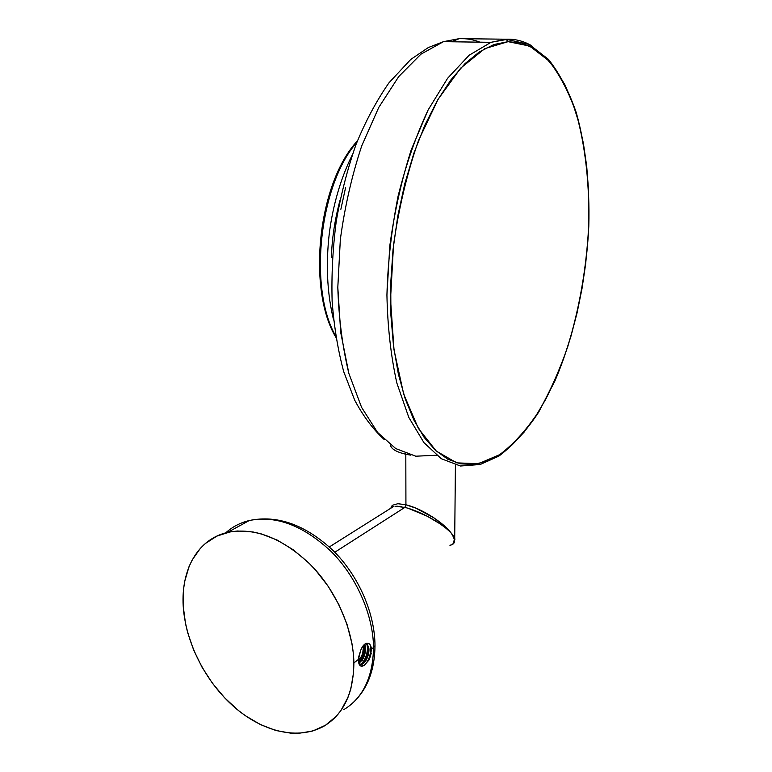 <?xml version="1.0" encoding="UTF-8"?>
<svg xmlns="http://www.w3.org/2000/svg" width="772" height="772" viewBox="0 0 772 772"><rect width="100%" height="100%" fill="white"/><g stroke="black" fill="none" stroke-linecap="round" stroke-linejoin="round"><path stroke-width="1.16" d="M340.867 209.26L345.644 187.345M464.667 38.706L459.205 38.648C466.317 38.359 473.236 39.536 479.933 42.171M459.205 38.648L443.485 41.659L420.875 54.214L398.738 76.563L378.753 107.453L361.721 145.898C351.945 175.36 344.814 206.568 340.336 239.513L337.808 287.377L340.713 332.442L348.867 373.436L361.585 407.365L377.556 432.426L395.747 448.58L415.78 456.204L436.392 455.239L415.78 456.204L395.747 448.58L377.556 432.426L361.585 407.365L348.867 373.436C342.45 346.869 338.763 318.18 337.808 287.377L340.336 239.513C344.814 206.568 351.945 175.36 361.721 145.898L378.753 107.453L398.738 76.563L420.875 54.214L443.485 41.659L459.205 38.648L506.065 39.218L459.205 38.648L451.601 41.775M531.541 45.654C523.474 41.003 514.982 38.851 506.065 39.218L490.992 42.325L469.154 55.227L447.644 78.233L428.093 110.02C416.224 135.139 406.226 163.818 398.101 196.078C391.539 229.438 387.814 262.412 386.926 295.02C387.563 326.595 390.873 355.921 396.837 382.999L408.803 417.42L423.953 442.665L441.304 458.722L460.479 466.008L480.232 464.483L460.479 466.008L441.304 458.722L423.953 442.665L408.803 417.42L396.837 382.999C390.873 355.921 387.563 326.595 386.926 295.02L389.792 245.911C394.415 212.059 401.585 179.953 411.302 149.614L428.093 110.02L447.644 78.233L469.154 55.227L490.992 42.325L506.065 39.218L508.101 41.659L493.974 44.515L479.489 51.83L464.976 63.68L450.78 80.027L437.29 100.64L424.88 125.17L413.937 153.097L404.798 183.707L397.754 216.17L393.035 249.578L390.738 282.977L390.922 315.449L393.517 346.107L398.381 374.188L405.29 399.066L414.004 420.267L424.195 437.444L435.572 450.433L447.799 459.205L460.594 463.827L473.68 464.454L486.794 461.299L499.716 454.64L512.241 444.778L524.178 432.03L535.392 416.745L545.765 399.23L555.203 379.795L563.608 358.739L570.923 336.351L577.07 312.911L581.991 288.718L585.639 264.053L587.974 239.185L588.949 214.394L588.534 189.989L586.701 166.26L583.429 143.544L578.701 122.159L572.534 102.483L564.94 84.891L555.956 69.769L545.669 57.495L534.156 48.472L521.573 43.078L508.101 41.659L529.717 46.079L548.892 60.863C560.009 75.135 569.099 92.601 576.163 113.252C585.668 146.738 589.769 186.747 588.631 226.765C586.45 267.923 579.521 307.787 567.835 346.358C559.632 370.097 549.896 391.877 538.605 411.698C526.446 429.956 513.476 444.267 499.716 454.64L498.654 456.204L497.786 456.242M480.232 464.483L498.683 456.194L499.716 454.64L478.437 463.731L456.706 462.862L436.228 451.031L418.327 428.344L403.669 394.077L394.01 349.822L390.526 299.382L393.498 245.322C398.825 207.861 407.172 172.889 418.559 140.417L438.013 99.395L460.662 68.129L484.758 48.655L508.101 41.659L506.065 39.218M335.695 336.023C308.018 288.178 319.627 184.025 356.818 142.434C319.627 184.025 308.018 288.178 335.695 336.023M339.921 200.614C334.72 220.145 331.892 239.117 331.429 257.53M363.564 645.267L362.705 653.402L360.698 657.792L358.584 660.436M371.448 649.117L370.338 657.04L371.448 649.117L373.532 647.476L371.448 649.117L370.396 645.209L368.35 643.356C370.039 643.906 371.071 645.826 371.448 649.117M368.34 643.356L366.565 643.269C364.172 643.983 362.203 646.386 360.649 650.458L358.633 657.252L358.719 663.052L360.775 666.024L364.249 665.416C360.408 667.394 358.469 665.377 358.43 659.384L353.894 662.965C353.451 693.227 343.54 714.254 324.172 726.037C298.426 740.551 262.943 732.088 233.993 706.795C205.198 681.512 185.55 642.227 183.205 606.078L185.512 623.622L187.635 632.509L193.714 650.188L202.09 667.307L212.512 683.365L224.71 697.888L238.316 710.423L245.544 715.818L260.54 724.628L275.913 730.515L291.179 733.236L298.61 733.342L312.747 730.997L325.504 725.236L336.38 716.165L340.973 710.452L348.211 696.894L350.777 689.164L353.644 672.122L353.354 653.498L352.013 643.809L346.975 624.162L338.976 604.794L328.312 586.469L315.439 569.91L308.327 562.489L293.119 549.712L277.1 540.033L260.897 533.761L252.907 531.956L237.525 531.011L230.259 531.86L216.864 536.106L205.333 543.546L200.363 548.352L192.199 559.922L189.053 566.571L184.72 581.306L183.543 589.268L183.205 606.078C181.024 569.379 197.864 539.039 227.615 532.4C254.654 527.112 282.34 537.92 310.682 564.834C336.052 590.397 353.393 629.518 353.894 662.965L358.43 659.384L360.649 650.458C362.83 645.074 365.397 642.709 368.34 643.356L368.07 643.269M343.839 709.632C363.043 697.869 372.944 677.15 373.532 647.476C372.944 677.15 363.043 697.869 343.839 709.632M370.666 645.749L370.608 646.955L370.666 645.749M374.97 643.655L374.97 645.701L373.532 647.476C373.214 614.695 356.278 576.53 331.342 551.671C303.473 525.52 276.135 515.136 249.317 520.511C240.14 522.76 232.275 526.88 225.714 532.873C232.275 526.88 240.14 522.76 249.317 520.511C276.135 515.136 303.473 525.52 331.342 551.671C356.278 576.53 373.214 614.695 373.532 647.476L374.97 645.701L374.97 643.655M361.923 663.717L364.76 660.89L361.392 663.949M371.255 653.218L369.055 659.915L364.249 665.416C369.46 660.002 371.428 653.141 370.155 644.813C371.428 653.141 369.46 660.002 364.249 665.416M358.623 660.745C359.125 663.611 360.302 664.769 362.174 664.229C366.362 661.739 368.611 656.518 368.91 648.577L368.099 648.316L366.43 643.298L368.099 648.316L368.91 648.577L367.047 643.346M364.316 644.514L364.789 647.245L365.6 647.505L364.867 644.07L365.6 647.505L364.789 647.245C364.712 654.048 362.792 659.085 359.019 662.366L361.605 659.549C363.863 655.833 364.924 651.732 364.789 647.245L364.316 644.514M368.099 648.316C368.215 652.948 367.105 657.136 364.76 660.89L364.886 660.687C367.154 656.962 368.225 652.842 368.099 648.316M359.279 662.955L362.251 660.06C364.606 656.316 365.725 652.128 365.6 647.505C365.725 652.137 364.606 656.325 362.251 660.06L363.409 661.575C366.922 655.795 368.09 649.918 366.903 643.944C368.09 649.918 366.922 655.795 363.409 661.575L362.251 660.06L359.279 662.955M358.893 662.029C362.695 657.261 364.394 651.529 363.998 644.813C364.394 651.529 362.695 657.261 358.893 662.019M361.344 663.959L363.409 661.575L361.344 663.959L362.145 664.238M366.893 643.201L368.91 648.577C369.749 657.58 361.952 668.407 359.308 663.013L358.845 655.997M363.969 661.942L363.409 661.575L363.969 661.942M365.832 659.008L367.897 652.398L365.841 658.998M364.548 651.597L362.647 657.676L364.548 651.587M405.811 454.254L405.927 504.782L405.811 454.254C396.123 451.938 390.989 448.812 390.4 444.875C390.989 448.812 396.123 451.938 405.811 454.254L405.811 453.56L405.811 454.254L410.878 455.171M394.974 506.229L404.827 507.407L334.816 552.231L404.827 507.407C415.847 509.887 438.457 520.222 450.896 532.68C455.962 540.217 455.634 544.405 449.902 545.225M452.209 544.463L454.004 542.822L454.554 540.313L453.55 536.82L450.896 532.68L453.782 536.231L455.007 539.165M390.777 508.227L392.234 505.332L397.821 503.711L405.927 504.782L404.827 507.407L405.927 504.782L416.002 508.188L434.375 518.157L446.245 527.614L450.896 532.68C442.993 522.21 421.309 508.401 405.927 504.782M401.604 506.712L396.789 506.171M390.748 508.246L393.681 506.403L391.414 507.3M446.004 528.231L440.069 523.841L427.205 516.217L408.658 508.468M384.456 439.779C373.204 429.493 363.284 416.282 354.686 400.147L343.781 371.863C337.972 350.411 334.093 326.913 332.134 301.37C331.381 275.054 332.761 248.294 336.274 221.101C340.983 194.187 347.574 168.643 356.046 144.441C365.339 121.638 376.302 101.103 388.943 82.836L410.733 59.454L428.315 47.555L443.485 41.659L490.992 42.325L506.866 39.42L529.254 44.458L548.496 59.405C559.69 73.658 568.935 91.376 576.23 112.548C585.726 146.101 589.856 185.203 588.804 226.1C586.18 280.805 574.233 335.868 554.827 381.175L538.663 412.18C526.649 430.39 513.515 444.933 499.262 455.818M357.446 140.832C317.186 184.122 307.343 290.233 335.907 337.364M333.591 319.984C327.608 295.628 325.948 268.917 328.611 239.86C331.159 212.918 339.207 180.986 352.206 155.133M227.615 532.4L249.317 520.511C277.36 514.741 305.249 524.699 332.983 550.388C358.362 575.478 374.806 612.688 374.999 645.624C374.777 669.749 367.626 688.634 353.537 702.279M359.308 663.013L359.289 664.576M393.691 506.403L329.354 546.933M453.232 543.758L454.708 538.045L455.422 464.985"/></g></svg>
